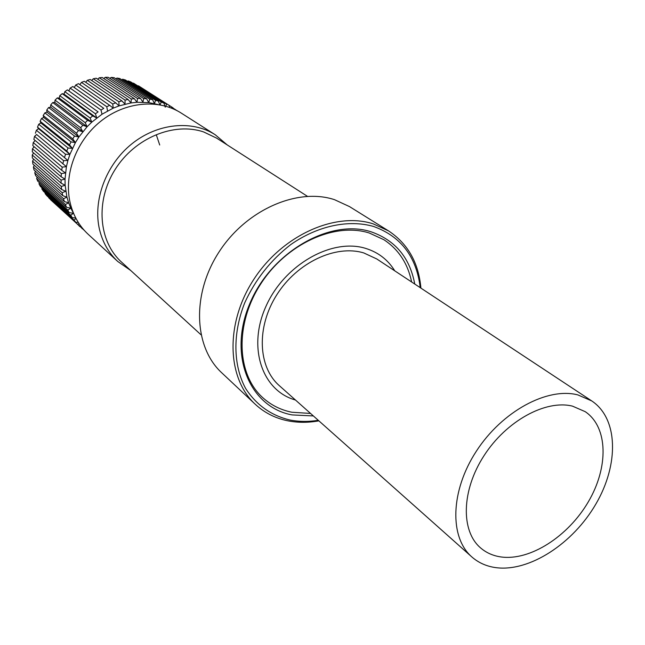 <?xml version="1.0" encoding="UTF-8"?>
<svg xmlns="http://www.w3.org/2000/svg" width="645" height="645" viewBox="0 0 645 645"><rect width="100%" height="100%" fill="white"/><g stroke="black" fill="none" stroke-linecap="round" stroke-linejoin="round"><path stroke-width="0.97" d="M48.794 197.507L50.721 199.845L84.318 230.378M45.174 192.855L45.102 193.565L46.851 195.717L75.836 222.332L74.046 220.106L76.021 218.51M41.998 187.864L41.828 188.872L43.368 191.202L72.272 217.671L75.747 217.978M39.305 182.567L38.998 183.841L40.321 186.332L69.16 212.632L67.806 210.052L70.821 208.198L73.74 213.745M37.104 177.004L36.636 178.504L37.733 181.14L66.516 207.263L70.821 208.198L68.636 202.812L64.371 201.587L35.62 175.666L34.765 172.908L63.508 198.716L66.951 197.16L68.636 202.812L65.403 204.53L66.516 207.263M35.419 171.215L34.765 172.908M227.25 144.94L215.236 134.757L181.382 113.173C158.71 98.588 125.122 101.563 100.427 121.51C75.707 141.392 63.355 175.754 70.378 203.699C73.53 216.019 79.48 226.226 88.236 234.345L117.801 261.507L130.725 270.497M215.236 134.757C191.992 119.801 157.235 123.171 131.475 144.149C105.691 165.064 92.59 200.942 99.604 229.894C102.757 242.649 108.82 253.187 117.801 261.507M159.718 145.004L156.356 134.966M157.759 104.458L148.769 102.636L136.998 102.289L131.008 102.934L119.083 105.877L113.23 108.15L102.023 114.221L91.759 122.155L87.099 126.751L78.9 136.99L75.433 142.561L69.91 154.34L67.902 160.46L66.411 166.668L65.024 179.117L65.137 185.268L66.951 197.16L62.742 195.653L34 169.949L33.403 167.087L62.146 192.678L62.742 195.653M63.508 198.716L64.371 201.587M61.654 189.509L32.903 164.04L32.556 161.097L61.323 186.445L61.654 189.509L65.782 191.299L62.146 192.678M61.323 186.445L65.137 185.268L61.122 183.196L32.331 157.977L32.25 154.985L61.057 180.084L61.122 183.196M33.669 159.146L32.556 161.097M61.057 180.084L65.024 179.117L61.138 176.778L32.298 151.817L32.476 148.785L61.348 173.626L61.138 176.778M33.613 152.954L32.25 154.985M61.348 173.626L65.451 172.9L61.71 170.304L32.806 145.601L33.242 142.569L62.202 167.144L61.71 170.304M34.112 146.721L32.476 148.785M62.202 167.144L66.411 166.668L33.846 139.393L34.548 136.377L63.605 160.669L62.847 163.822M35.177 140.505L33.242 142.569M63.605 160.669L67.902 160.46L36.628 134.499L34.548 136.377M67.902 160.46L36.628 134.499M65.556 154.276L69.91 154.34L38.515 128.669L36.378 130.258L65.556 154.276L64.54 157.388M36.378 130.258L35.419 133.225M68.039 148.011L72.434 148.358L40.877 122.961L38.716 124.267L68.039 148.011L66.766 151.051L37.515 127.17L38.515 128.669M38.716 124.267L37.515 127.17M69.91 154.34L66.766 151.051M72.434 148.358L69.507 144.867L40.111 121.26L40.877 122.961M71.031 141.924L75.433 142.561L43.715 117.446L41.554 118.454L71.031 141.924L69.507 144.867M41.554 118.454L40.111 121.26M74.514 136.071L78.9 136.99L46.996 112.149L44.86 112.867L74.514 136.071L72.756 138.893L43.191 115.56L43.715 117.446M44.86 112.867L43.191 115.56M75.433 142.561L72.756 138.893M78.9 136.99L76.481 133.176L46.73 110.102L46.996 112.149M78.456 130.5L82.802 131.709L50.697 107.135L48.609 107.546L78.456 130.5L76.481 133.176M48.609 107.546L46.73 110.102M82.826 125.251L87.099 126.751L54.785 102.434L52.777 102.555L82.826 125.251L80.641 127.766L50.697 104.95L50.697 107.135M52.777 102.555L50.697 104.95M82.802 131.709L80.641 127.766M87.099 126.751L85.221 122.703L55.059 100.128L54.785 102.434M87.583 120.373L91.759 122.155L59.227 98.08L57.324 97.911L87.583 120.373L85.221 122.703M57.324 97.911L55.059 100.128M92.695 115.906L96.75 117.971L63.984 94.122L62.21 93.67L92.695 115.906L90.163 118.035L59.783 95.686L59.227 98.08M62.21 93.67L59.783 95.686M91.759 122.155L90.163 118.035M96.75 117.971L95.428 113.794L64.831 91.663L63.984 94.122M98.105 111.891L67.394 89.865L98.105 111.891L95.428 113.794M67.394 89.865L64.831 91.663M103.781 108.352L72.829 86.519L103.781 108.352L100.983 110.021L70.152 88.091L69.015 90.574M72.829 86.519L70.152 88.091M102.023 114.221L100.983 110.021M107.53 110.94L106.772 106.739L75.699 84.995L74.288 87.486M75.699 84.995L78.48 83.665L109.666 105.328L106.772 106.739M109.666 105.328L113.23 108.15L112.746 103.982L81.439 82.391L79.899 84.648M81.439 82.391L84.293 81.31L115.713 102.829L112.746 103.982M115.713 102.829L119.083 105.877L118.857 101.765L87.317 80.311L85.712 82.286M87.317 80.311L90.219 79.496L121.873 100.878L118.857 101.765M121.873 100.878L125.025 104.135L125.057 100.104L93.283 78.771L91.663 80.472M93.283 78.771L96.21 78.214L128.097 99.499L125.057 100.104M128.097 99.499L131.008 102.934L131.29 99.008L99.282 77.771L97.701 79.206M99.282 77.771L102.208 77.481L134.329 98.677L131.29 99.008M134.329 98.677L136.998 102.289L137.506 98.483L105.28 77.319L103.764 78.505M105.28 77.319L108.183 77.295L140.521 98.435L137.506 98.483M140.521 98.435L142.932 102.184L143.658 98.532L111.214 77.416L109.819 78.359M111.214 77.416L114.076 77.658L146.617 98.766L143.658 98.532M146.617 98.766L148.769 102.636L149.696 99.153L117.051 78.053L115.802 78.779M117.051 78.053L119.841 78.561L152.583 99.661L149.696 99.153M152.583 99.661L154.461 103.619L155.566 100.33L122.735 79.23L121.679 79.746M122.735 79.23L125.436 79.996L158.356 101.104L155.566 100.33M158.356 101.104L159.831 104.796M128.226 80.931L130.814 81.939L163.911 103.087L161.234 102.055L128.226 80.931L127.412 81.262M160.089 104.845L161.234 102.055M163.911 103.087L165.249 107.167M165.741 106.167L166.644 104.305L133.475 83.132L132.951 83.31M133.475 83.132L166.644 104.305M169.184 105.587L169.667 107.425M174.303 109.319L172.965 107.804L138.272 85.866M172.965 107.804L138.457 85.817M171.223 108.013L171.772 107.062M176.512 110.384L174.198 108.787M177.053 110.666L176.569 110.303M82.004 228.588L82.415 228.153M81.149 226.532L79.819 226.58L77.827 224.565L78.988 223.484M48.786 197.886L77.827 224.565M45.102 193.565L74.046 220.106M78.279 222.396L75.836 222.332M41.828 188.872L70.7 215.261L72.272 217.671M70.7 215.261L73.474 213.293L69.16 212.632M38.998 183.841L67.806 210.052M36.636 178.504L65.403 204.53M34.274 165.249L33.403 167.087M295.475 400.021C262.128 390.814 247.148 347.397 266.103 306.02C284.598 264.506 332.127 237.771 365.747 248.422C378.325 252.34 388 259.822 394.772 270.852M313.373 415.944L292.08 414.912C249.865 407.277 227.798 355.701 249.599 304.077C270.787 252.284 329.974 218.228 371.157 231.829C395.28 240.271 409.817 257.678 414.759 284.05M310.567 413.445L291.871 412.244C280.648 409.962 270.892 405.052 262.612 397.522C236.53 373.995 234.651 324.233 260.636 284.098C286.388 243.826 334.658 221.953 369.246 232.998L383.912 239.73C398.57 249.422 407.809 263.507 411.631 281.978M318.267 420.298C308.455 421.862 298.998 421.766 289.879 420.008C270.997 415.461 256.218 404.907 245.552 388.33C233.151 365.304 232.539 333.594 244.713 302.844C255.339 279.567 270.715 260.12 290.839 244.519C317.832 225.742 348.534 219.34 373.487 226.435C400.932 236.36 416.517 256.775 420.226 287.662M318.88 420.846C308.254 422.765 298.006 422.773 288.138 420.879C275.471 418.363 264.49 412.816 255.202 404.222C226.83 378.196 224.992 323.467 253.767 279.43C282.276 235.248 335.376 211.544 373.197 223.863L388.483 230.854C407.809 243.649 418.621 262.741 420.911 288.113M255.202 404.222L221.735 372.794C193.855 347.179 191.517 294.249 218.969 252.066C246.172 209.738 297.49 187.405 334.505 199.676L349.501 206.594L388.483 230.854M201.006 334.779L121.405 261.975C98.612 241.488 95.194 200.958 115.124 169.482C134.845 137.885 174.037 121.816 203.675 131.959L216.615 138.127L307.439 196.33M471.818 556.917L279.333 385.662C257.984 367.045 256.186 327.184 276.753 294.862C297.119 262.434 335.771 244.358 363.796 252.945L376.745 258.943L591.739 400.924C618.337 418.557 619.063 464.456 595.883 504.019C572.929 543.687 529.4 572.099 495.924 567.648C486.556 566.375 478.526 562.803 471.818 556.917C449.291 537.414 450.347 490.958 476.349 451.186C502.124 411.3 547.363 386.96 577.847 394.901L591.739 400.924M572.518 406.148L585.217 411.663C608.179 427.151 608.735 467.222 588.353 501.778C568.172 536.422 530.061 561.029 501.004 556.949C493.062 555.821 486.241 552.789 480.517 547.855C460.651 530.94 461.457 490.442 483.984 455.725C506.317 420.911 545.735 399.408 572.518 406.148"/></g></svg>
